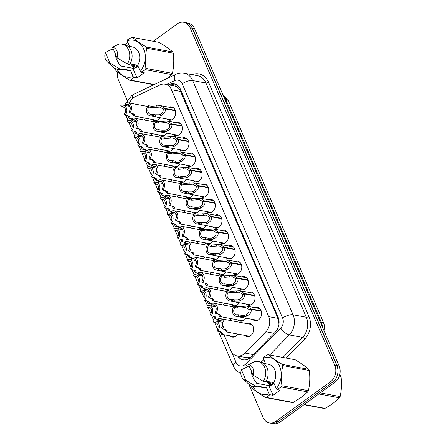 <?xml version="1.0" encoding="UTF-8"?>
<svg xmlns="http://www.w3.org/2000/svg" width="446" height="446" viewBox="0 0 446 446"><rect width="100%" height="100%" fill="white"/><g stroke="black" fill="none" stroke-linecap="round" stroke-linejoin="round"><path stroke-width="0.67" d="M168.85 107.179A6.774 5.391 100.6 0 1 171.493 106.862A6.774 5.391 100.6 0 1 175.657 112.169A6.774 5.391 100.6 0 1 172.708 119.249A6.774 5.391 100.6 0 1 169.012 120.175A6.774 5.391 100.6 0 1 166.659 118.926M175.462 122.6A6.774 5.391 100.6 0 1 178.099 122.282A6.774 5.391 100.6 0 1 182.269 127.589A6.774 5.391 100.6 0 1 179.32 134.67A6.774 5.391 100.6 0 1 175.618 135.595A6.774 5.391 100.6 0 1 173.271 134.346M182.068 138.02A6.774 5.391 100.6 0 1 184.711 137.702A6.774 5.391 100.6 0 1 188.875 143.01A6.774 5.391 100.6 0 1 185.926 150.096A6.774 5.391 100.6 0 1 182.23 151.016A6.774 5.391 100.6 0 1 179.883 149.767M188.68 153.441A6.774 5.391 100.6 0 1 191.323 153.123A6.774 5.391 100.6 0 1 195.487 158.436A6.774 5.391 100.6 0 1 192.538 165.516A6.774 5.391 100.6 0 1 188.842 166.436A6.774 5.391 100.6 0 1 186.489 165.187M195.292 168.867A6.774 5.391 100.6 0 1 197.929 168.549A6.774 5.391 100.6 0 1 202.099 173.856A6.774 5.391 100.6 0 1 199.15 180.937A6.774 5.391 100.6 0 1 195.448 181.862A6.774 5.391 100.6 0 1 193.101 180.613M201.899 184.287A6.774 5.391 100.6 0 1 204.541 183.969A6.774 5.391 100.6 0 1 208.706 189.277A6.774 5.391 100.6 0 1 205.757 196.357A6.774 5.391 100.6 0 1 202.06 197.283A6.774 5.391 100.6 0 1 199.708 196.034M208.511 199.708A6.774 5.391 100.6 0 1 211.148 199.39A6.774 5.391 100.6 0 1 215.318 204.697A6.774 5.391 100.6 0 1 212.368 211.783A6.774 5.391 100.6 0 1 208.667 212.703A6.774 5.391 100.6 0 1 206.32 211.454M248.166 292.236A6.774 5.391 100.6 0 1 250.808 291.918A6.774 5.391 100.6 0 1 254.973 297.231A6.774 5.391 100.6 0 1 252.023 304.311A6.774 5.391 100.6 0 1 248.327 305.231A6.774 5.391 100.6 0 1 245.98 303.982M215.117 215.128A6.774 5.391 100.6 0 1 217.76 214.81A6.774 5.391 100.6 0 1 221.924 220.118A6.774 5.391 100.6 0 1 218.975 227.204A6.774 5.391 100.6 0 1 215.279 228.123A6.774 5.391 100.6 0 1 212.932 226.875M221.729 230.554A6.774 5.391 100.6 0 1 224.371 230.236A6.774 5.391 100.6 0 1 228.536 235.544A6.774 5.391 100.6 0 1 225.587 242.624A6.774 5.391 100.6 0 1 221.891 243.544A6.774 5.391 100.6 0 1 219.538 242.301M241.559 276.815A6.774 5.391 100.6 0 1 244.196 276.498A6.774 5.391 100.6 0 1 248.366 281.805A6.774 5.391 100.6 0 1 245.417 288.891A6.774 5.391 100.6 0 1 241.715 289.811A6.774 5.391 100.6 0 1 239.368 288.562M234.947 261.395A6.774 5.391 100.6 0 1 237.59 261.077A6.774 5.391 100.6 0 1 241.754 266.385A6.774 5.391 100.6 0 1 238.805 273.47A6.774 5.391 100.6 0 1 235.109 274.39A6.774 5.391 100.6 0 1 232.756 273.142M228.341 245.975A6.774 5.391 100.6 0 1 230.978 245.657A6.774 5.391 100.6 0 1 235.148 250.964A6.774 5.391 100.6 0 1 232.199 258.044A6.774 5.391 100.6 0 1 228.497 258.97A6.774 5.391 100.6 0 1 226.15 257.721M254.778 307.662A6.774 5.391 100.6 0 1 257.42 307.344A6.774 5.391 100.6 0 1 261.585 312.652A6.774 5.391 100.6 0 1 258.635 319.732A6.774 5.391 100.6 0 1 254.939 320.657A6.774 5.391 100.6 0 1 252.587 319.408M159.936 117.672A6.774 5.391 100.6 0 1 158.085 119.745A6.774 5.391 100.6 0 1 154.388 120.665A6.774 5.391 100.6 0 1 152.036 119.416M166.548 133.092A6.774 5.391 100.6 0 1 164.697 135.166A6.774 5.391 100.6 0 1 160.995 136.086A6.774 5.391 100.6 0 1 158.648 134.837M173.154 148.512A6.774 5.391 100.6 0 1 171.303 150.586A6.774 5.391 100.6 0 1 167.607 151.506A6.774 5.391 100.6 0 1 165.26 150.263M179.766 163.938A6.774 5.391 100.6 0 1 177.915 166.007A6.774 5.391 100.6 0 1 174.219 166.932A6.774 5.391 100.6 0 1 171.866 165.683M186.378 179.359A6.774 5.391 100.6 0 1 184.527 181.427A6.774 5.391 100.6 0 1 180.825 182.353A6.774 5.391 100.6 0 1 178.478 181.104M192.984 194.779A6.774 5.391 100.6 0 1 191.133 196.853A6.774 5.391 100.6 0 1 187.437 197.773A6.774 5.391 100.6 0 1 185.084 196.524M199.596 210.2A6.774 5.391 100.6 0 1 197.745 212.274A6.774 5.391 100.6 0 1 194.043 213.194A6.774 5.391 100.6 0 1 191.696 211.945M219.426 256.467A6.774 5.391 100.6 0 1 217.576 258.541A6.774 5.391 100.6 0 1 213.874 259.46A6.774 5.391 100.6 0 1 211.527 258.212M245.863 318.154A6.774 5.391 100.6 0 1 244.012 320.228A6.774 5.391 100.6 0 1 240.316 321.148A6.774 5.391 100.6 0 1 237.963 319.899M239.251 302.734A6.774 5.391 100.6 0 1 237.4 304.802A6.774 5.391 100.6 0 1 233.704 305.727A6.774 5.391 100.6 0 1 231.357 304.479M206.203 225.626A6.774 5.391 100.6 0 1 204.352 227.694A6.774 5.391 100.6 0 1 200.655 228.62A6.774 5.391 100.6 0 1 198.308 227.371M226.033 271.887A6.774 5.391 100.6 0 1 224.182 273.961A6.774 5.391 100.6 0 1 220.486 274.881A6.774 5.391 100.6 0 1 218.133 273.632M212.814 241.046A6.774 5.391 100.6 0 1 210.964 243.115A6.774 5.391 100.6 0 1 207.267 244.04A6.774 5.391 100.6 0 1 204.915 242.791M232.645 287.308A6.774 5.391 100.6 0 1 230.794 289.382A6.774 5.391 100.6 0 1 227.092 290.301A6.774 5.391 100.6 0 1 224.745 289.058M246.766 323.573A6.774 5.391 100.6 0 1 249.403 323.255A6.774 5.391 100.6 0 1 253.573 328.563A6.774 5.391 100.6 0 1 250.624 335.648A6.774 5.391 100.6 0 1 246.922 336.568A6.774 5.391 100.6 0 1 244.575 335.32M145.312 118.162A6.774 5.391 100.6 0 1 143.852 119.929M151.924 133.583A6.774 5.391 100.6 0 1 150.464 135.35M158.531 149.009A6.774 5.391 100.6 0 1 157.07 150.77M165.143 164.429A6.774 5.391 100.6 0 1 163.682 166.191M171.749 179.85A6.774 5.391 100.6 0 1 170.294 181.611M178.361 195.27A6.774 5.391 100.6 0 1 176.9 197.037M184.973 210.696A6.774 5.391 100.6 0 1 183.512 212.458M191.579 226.116A6.774 5.391 100.6 0 1 190.119 227.878M198.191 241.537A6.774 5.391 100.6 0 1 196.731 243.299M204.803 256.957A6.774 5.391 100.6 0 1 203.343 258.725M211.41 272.383A6.774 5.391 100.6 0 1 209.949 274.145M218.022 287.804A6.774 5.391 100.6 0 1 216.561 289.565M224.628 303.224A6.774 5.391 100.6 0 1 223.167 304.986M231.24 318.645A6.774 5.391 100.6 0 1 229.779 320.406M237.852 334.065A6.774 5.391 100.6 0 1 236.001 336.139A6.774 5.391 100.6 0 1 232.299 337.059A6.774 5.391 100.6 0 1 229.952 335.816M223.992 334.701L230.721 350.4A11.947 9.517 -79.4 0 0 237.105 355.93A11.947 9.517 -79.4 0 0 245.055 353.07L265.883 331.74A11.947 9.517 -79.4 0 0 268.698 316.638L171.437 89.713A11.947 9.517 -79.4 0 0 165.053 84.183A11.947 9.517 -79.4 0 0 160.081 84.885L135.177 96.698A11.947 9.517 -79.4 0 0 133.622 97.624A11.947 9.517 -79.4 0 0 129.468 103.054M237.105 355.93L246.883 357.737L250.49 357.452M278.984 324.025L277.947 318.36L179.844 89.852C178.539 87.901 176.978 86.647 175.15 86.095L165.053 84.183M128.838 104.949A11.947 9.517 -79.4 0 0 128.582 106.109M131.459 118.798L132.406 121.011M138.07 134.224L139.018 136.431M144.677 149.644L145.625 151.857M151.289 165.065L152.237 167.278M157.895 180.485L158.843 182.698M164.507 195.905L165.455 198.119M171.119 211.332L172.067 213.539M177.725 226.752L178.673 228.965M184.337 242.172L185.285 244.386M190.944 257.593L191.891 259.806M197.556 273.019L198.503 275.227M204.168 288.439L205.115 290.653M210.774 303.86L211.722 306.073M217.386 319.28L218.334 321.494M271.681 423.354A11.947 9.517 100.6 0 1 271.363 423.304A11.947 9.517 100.6 0 1 271.068 423.243M185.748 22.679A11.947 9.517 100.6 0 1 186.049 22.729A11.947 9.517 100.6 0 1 192.432 28.26L337.003 365.569A11.947 9.517 100.6 0 1 337.126 375.922M186.049 22.729L188.179 23.125A11.947 9.517 100.6 0 1 194.562 28.655L339.133 365.965A11.947 9.517 100.6 0 1 334.896 382.3L280.016 422.072A11.947 9.517 100.6 0 1 273.493 423.7L271.363 423.304M153.229 41.294L177.19 23.928A11.947 9.517 100.6 0 1 183.719 22.3A11.947 9.517 100.6 0 1 190.102 27.83L334.79 365.408A11.947 9.517 100.6 0 1 330.547 381.743L275.957 421.308A11.947 9.517 100.6 0 1 269.429 422.936A11.947 9.517 100.6 0 1 263.045 417.406L248.846 384.268M127.221 100.506L118.357 79.828A11.947 9.517 100.6 0 1 117.56 71.968M183.719 22.3L185.848 22.696A11.947 9.517 100.6 0 1 192.232 28.226L336.92 365.809A11.947 9.517 100.6 0 1 332.683 382.138L278.087 421.71A11.947 9.517 100.6 0 1 271.564 423.332L269.429 422.936M237.646 356.031A11.947 9.517 -79.4 0 0 243.081 359.794A11.947 9.517 -79.4 0 0 251.031 356.934L275.243 332.136A11.947 9.517 -79.4 0 0 278.053 317.039L180.474 89.356A11.947 9.517 -79.4 0 0 174.085 83.826A11.947 9.517 -79.4 0 0 169.118 84.528L168.493 84.824M240.26 357.09A11.947 9.517 100.6 0 1 239.781 356.426M170.623 85.219L171.247 84.924A11.947 9.517 100.6 0 1 175.139 84.099M216.734 323.205L213.935 322.681L213.339 321.293A5.976 4.761 -79.4 0 1 215.697 321.003A5.976 4.761 -79.4 0 1 219.293 325.106A5.976 4.761 -79.4 0 1 217.587 331.205L220.837 331.813L222.515 333.006L222.515 333.664L221.712 334.277L219.934 331.646M220.497 331.752L221.394 332.599L221.918 332.276L222.515 333.664M213.935 322.681A4.382 3.49 100.6 0 1 215.407 322.57A4.382 3.49 100.6 0 1 218.01 325.424A4.382 3.49 100.6 0 1 216.996 329.817L217.587 331.205M221.417 320.858L218.612 320.339L218.022 318.951A5.976 4.761 -79.4 0 1 220.38 318.656A5.976 4.761 -79.4 0 1 223.97 322.759A5.976 4.761 -79.4 0 1 222.27 328.864L225.514 329.466L227.198 330.659L227.192 331.317L226.395 331.93L224.617 329.299M225.18 329.404L226.077 330.252L226.601 329.934L227.192 331.317M218.612 320.339A4.382 3.49 100.6 0 1 220.084 320.222A4.382 3.49 100.6 0 1 222.688 323.077A4.382 3.49 100.6 0 1 221.673 327.476L222.27 328.864M261.317 311.258L251.087 309.351C251.722 312.005 250.284 314.246 246.777 316.075L245.155 316.599L241.749 316.654L238.504 316.052A5.976 4.761 -79.4 0 1 236.146 316.342A5.976 4.761 -79.4 0 1 232.55 312.239A5.976 4.761 -79.4 0 1 234.256 306.134L237.501 306.742L246.538 306.123L250.897 308.911L261.172 310.823M249.609 309.764L245.64 307.578L238.097 308.13L234.847 307.523A4.382 3.49 100.6 0 0 233.832 311.921A4.382 3.49 100.6 0 0 236.436 314.776A4.382 3.49 100.6 0 0 237.908 314.664L241.152 315.266L244.575 315.25L246.181 314.692C248.506 313.343 249.437 311.76 248.974 309.942L251.087 309.351M248.835 309.619L250.897 308.911M234.256 306.134L234.847 307.523M237.908 314.664L238.504 316.052M137.886 65.763A7.588 6.043 100.6 0 1 137.619 65.255M138.015 66.053A9.004 7.169 100.6 0 1 136.978 66.939A9.004 7.169 100.6 0 1 132.863 68.26L137.022 77.972L133.778 77.364L130.728 80.169A21.508 17.132 100.6 0 1 129.596 80.208C123.921 76.807 119.366 73.607 115.949 70.607A21.508 17.132 100.6 0 1 115.436 69.414M133.817 64.542L135.556 67.753M133.064 64.402L135.121 67.92M136.822 65.105L137.39 66.621M136.069 64.965L136.916 66.989M133.778 77.364L133.137 76.528A18.721 14.913 100.6 0 1 117.086 69.18M115.241 53.286C115.258 57.188 117.075 61.425 120.688 65.991L132.863 68.26M109.906 62.981A7.967 6.344 100.6 0 1 107.101 61.587A7.967 6.344 100.6 0 1 105.39 52.45L109.906 62.981L120.191 69.197A12.744 10.152 100.6 0 1 117.17 69.197A12.744 10.152 100.6 0 1 112.916 67.006L107.101 61.587M105.39 52.45L111.678 49.322L113.568 49.673M133.137 76.528L130.527 70.44L122.243 68.901L122.561 69.637A12.744 10.152 100.6 0 1 119.539 69.637L117.17 69.197M122.561 69.637L120.191 69.197M130.527 70.44A11.947 9.517 100.6 0 1 127.969 70.401L122.449 69.37M127.182 40.781L127.155 40.056L131.509 37.497A21.508 17.132 100.6 0 1 132.64 37.458C136.024 40.43 140.574 43.63 146.288 47.053A21.508 17.132 100.6 0 1 146.801 48.252C145.351 54.724 145.05 61.437 145.898 68.394A21.508 17.132 100.6 0 1 145.279 69.626L140.925 72.185L140.284 71.349A18.721 14.913 100.6 0 0 143.595 48.921A18.721 14.913 100.6 0 0 127.182 40.781L129.585 46.395M146.288 47.053L172.78 51.992C169.396 49.021 164.847 45.821 159.133 42.398L132.64 37.458M172.78 51.992A21.508 17.132 100.6 0 1 173.293 53.186L146.801 48.252M145.898 68.394L172.39 73.328A21.508 17.132 100.6 0 1 171.771 74.56L145.279 69.626M130.728 80.169L154.277 84.562M153.903 84.74L129.596 80.208M172.39 73.328C173.834 66.855 174.135 60.143 173.293 53.186M167.763 78.161L171.771 74.56M130.806 63.984L133.861 68.216M112.537 47.27A7.967 6.344 100.6 0 1 117.053 57.802L112.537 47.27L118.82 44.143A12.744 10.152 100.6 0 1 121.842 44.137A12.744 10.152 100.6 0 1 127.339 64.018L129.708 64.458A12.744 10.152 100.6 0 0 124.211 44.583L121.842 44.137M117.053 57.802L127.339 64.018M130.076 63.845L137.675 65.267L140.284 71.349M127.539 46.01L132.351 46.908A11.947 9.517 100.6 0 1 137.675 65.267M132.356 64.274L133.544 68.021M132.73 64.341L133.973 68.199M137.022 77.972L144.169 72.793L140.925 72.185M127.907 42.47L124.808 44.717M339.651 375.086L340.515 375.242A21.508 17.132 100.6 0 1 340.777 375.833A21.508 17.132 100.6 0 1 341.028 376.441L339.328 376.123M320.289 392.887L340.125 396.583C341.569 390.111 341.87 383.393 341.028 376.441M340.125 396.583A21.508 17.132 100.6 0 1 339.506 397.815L318.812 393.957M304.261 404.5L324.956 408.358C330.965 405.046 335.816 401.534 339.506 397.815M324.956 408.358A21.508 17.132 100.6 0 1 323.824 408.397L303.988 404.7M273.9 383.097A7.588 6.043 100.6 0 1 273.632 382.596M274.022 383.393A9.004 7.169 100.6 0 1 272.991 384.279A9.004 7.169 100.6 0 1 268.871 385.6L273.036 395.307L269.791 394.704L266.741 397.509A21.508 17.132 100.6 0 1 265.604 397.548C259.929 394.147 255.38 390.947 251.957 387.948A21.508 17.132 100.6 0 1 251.449 386.754M269.824 381.882L271.569 385.093M269.077 381.743L271.135 385.26M272.835 382.445L273.404 383.961M272.082 382.306L272.93 384.324M266.741 397.509L293.234 402.448L301.379 397.336L307.785 391.9L281.287 386.961L276.938 389.525L276.297 388.689A18.721 14.913 100.6 0 0 279.603 366.255A18.721 14.913 100.6 0 0 263.196 358.121L265.599 363.73M293.234 402.448A21.508 17.132 100.6 0 1 292.102 402.487L265.604 397.548M269.791 394.704L269.15 393.868A18.721 14.913 100.6 0 1 253.099 386.52M251.254 370.62C251.271 374.528 253.083 378.765 256.701 383.331L268.871 385.6M245.919 380.321A7.967 6.344 100.6 0 1 243.115 378.927A7.967 6.344 100.6 0 1 241.403 369.79L245.919 380.321L256.205 386.531A12.744 10.152 100.6 0 1 253.183 386.537A12.744 10.152 100.6 0 1 248.929 384.346L243.115 378.927M241.403 369.79L247.686 366.662L249.582 367.013M269.15 393.868L266.541 387.78L258.256 386.236L258.574 386.977A12.744 10.152 100.6 0 1 255.552 386.977L253.183 386.537M258.574 386.977L256.205 386.531M266.541 387.78A11.947 9.517 100.6 0 1 263.982 387.741L258.457 386.71M263.196 358.121L263.168 357.397L267.516 354.838A21.508 17.132 100.6 0 1 268.648 354.799C272.032 357.77 276.587 360.97 282.301 364.393A21.508 17.132 100.6 0 1 282.809 365.586C281.365 372.059 281.064 378.777 281.911 385.734A21.508 17.132 100.6 0 1 281.287 386.961M282.301 364.393L308.794 369.333C305.41 366.361 300.86 363.161 295.146 359.732L268.648 354.799M308.794 369.333A21.508 17.132 100.6 0 1 309.307 370.526L282.809 365.586M281.911 385.734L308.403 390.668A21.508 17.132 100.6 0 1 307.785 391.9M308.403 390.668C309.847 384.196 310.148 377.483 309.307 370.526M266.82 381.324L269.869 385.556M248.55 364.611A7.967 6.344 100.6 0 1 253.066 375.142L248.55 364.611L254.833 361.483A12.744 10.152 100.6 0 1 257.855 361.477A12.744 10.152 100.6 0 1 263.352 381.352L265.716 381.798A12.744 10.152 100.6 0 0 260.224 361.918L257.855 361.477M253.066 375.142L263.352 381.352M266.089 381.185L273.688 382.601L276.297 388.689M263.547 363.351L268.364 364.248A11.947 9.517 100.6 0 1 273.688 382.601M268.369 381.614L269.551 385.361M268.743 381.681L269.986 385.539M273.036 395.307L280.183 390.133L276.938 389.525M263.915 359.81L260.821 362.057M210.127 307.785L207.323 307.261L206.732 305.872A5.976 4.761 -79.4 0 1 209.085 305.582A5.976 4.761 -79.4 0 1 212.681 309.686A5.976 4.761 -79.4 0 1 210.98 315.785L214.225 316.392L215.909 317.585L215.903 318.238L215.1 318.857L213.327 316.225M213.89 316.331L214.788 317.178L215.312 316.855L215.903 318.238M207.323 307.261A4.382 3.49 100.6 0 1 208.795 307.149A4.382 3.49 100.6 0 1 211.398 309.998A4.382 3.49 100.6 0 1 210.384 314.397L210.98 315.785M203.515 292.364L200.717 291.84L200.12 290.452A5.976 4.761 -79.4 0 1 202.478 290.156A5.976 4.761 -79.4 0 1 206.069 294.26A5.976 4.761 -79.4 0 1 204.368 300.364L207.613 300.972L209.297 302.165L209.297 302.817L208.494 303.436L206.715 300.799M207.279 300.905L208.176 301.752L208.7 301.435L209.297 302.817M200.717 291.84A4.382 3.49 100.6 0 1 202.183 291.723A4.382 3.49 100.6 0 1 204.792 294.577A4.382 3.49 100.6 0 1 203.772 298.976L204.368 300.364M196.909 276.938L194.105 276.42L193.508 275.031A5.976 4.761 -79.4 0 1 195.866 274.736A5.976 4.761 -79.4 0 1 199.462 278.839A5.976 4.761 -79.4 0 1 197.756 284.944L201.007 285.546L202.69 286.739L202.685 287.397L201.882 288.01L200.103 285.379M200.672 285.485L201.564 286.332L202.094 286.014L202.685 287.397M194.105 276.42A4.382 3.49 100.6 0 1 195.577 276.303A4.382 3.49 100.6 0 1 198.18 279.157A4.382 3.49 100.6 0 1 197.165 283.556L197.756 284.944M190.297 261.518L187.493 260.994L186.902 259.605A5.976 4.761 -79.4 0 1 189.26 259.316A5.976 4.761 -79.4 0 1 192.85 263.419A5.976 4.761 -79.4 0 1 191.15 269.523L194.395 270.125L196.078 271.319L196.073 271.976L195.276 272.59L193.497 269.958M194.06 270.064L194.958 270.912L195.482 270.594L196.073 271.976M187.493 260.994A4.382 3.49 100.6 0 1 188.965 260.882A4.382 3.49 100.6 0 1 191.568 263.737A4.382 3.49 100.6 0 1 190.554 268.135L191.15 269.523M254.705 295.837L244.475 293.931C245.11 296.579 243.678 298.826 240.165 300.654L238.543 301.178L235.137 301.234L231.892 300.626A5.976 4.761 -79.4 0 1 229.534 300.922A5.976 4.761 -79.4 0 1 225.944 296.819A5.976 4.761 -79.4 0 1 227.644 290.714L230.889 291.322L239.926 290.703L244.285 293.485L254.566 295.403M243.003 294.343L239.028 292.158L231.485 292.71L228.24 292.102A4.382 3.49 100.6 0 0 227.22 296.501A4.382 3.49 100.6 0 0 229.829 299.355A4.382 3.49 100.6 0 0 231.296 299.238L234.546 299.846L237.969 299.829L239.574 299.272C241.899 297.922 242.825 296.339 242.362 294.522L244.475 293.931M242.223 294.198L244.285 293.485M227.644 290.714L228.24 292.102M231.296 299.238L231.892 300.626M248.099 280.411L237.869 278.505C238.504 281.158 237.066 283.4 233.559 285.234L231.937 285.758L228.53 285.814L225.28 285.206A5.976 4.761 -79.4 0 1 222.928 285.501A5.976 4.761 -79.4 0 1 219.332 281.398A5.976 4.761 -79.4 0 1 221.032 275.293L224.282 275.901L233.319 275.282L237.679 278.064L247.954 279.982M236.391 278.923L232.416 276.732L224.873 277.289L221.629 276.682A4.382 3.49 100.6 0 0 220.614 281.08A4.382 3.49 100.6 0 0 223.217 283.935A4.382 3.49 100.6 0 0 224.689 283.818L227.934 284.425L231.357 284.409L232.963 283.851C235.287 282.502 236.218 280.919 235.756 279.101L237.869 278.505M235.616 278.778L237.679 278.064M221.032 275.293L221.629 276.682M224.689 283.818L225.28 285.206M241.487 264.991L231.257 263.084C231.892 265.738 230.459 267.979 226.947 269.813L225.325 270.332L221.918 270.387L218.674 269.785A5.976 4.761 -79.4 0 1 216.316 270.075A5.976 4.761 -79.4 0 1 212.72 265.972A5.976 4.761 -79.4 0 1 214.426 259.873L217.67 260.475L226.707 259.862L231.067 262.644L241.347 264.562M229.779 263.497L225.81 261.311L218.267 261.863L215.017 261.261A4.382 3.49 100.6 0 0 214.002 265.66A4.382 3.49 100.6 0 0 216.605 268.509A4.382 3.49 100.6 0 0 218.077 268.397L221.327 268.999L224.745 268.983L226.356 268.431C228.675 267.082 229.606 265.498 229.144 263.675L231.257 263.084M229.004 263.352L231.067 262.644M214.426 259.873L215.017 261.261M218.077 268.397L218.674 269.785M234.875 249.57L224.65 247.664C225.286 250.317 223.847 252.559 220.335 254.387L218.713 254.911L215.312 254.967L212.062 254.365A5.976 4.761 -79.4 0 1 209.704 254.655A5.976 4.761 -79.4 0 1 206.113 250.552A5.976 4.761 -79.4 0 1 207.814 244.453L211.064 245.055L220.101 244.436L224.461 247.223L234.735 249.136M223.173 248.076L219.198 245.891L211.655 246.443L208.41 245.841A4.382 3.49 100.6 0 0 207.396 250.234A4.382 3.49 100.6 0 0 209.999 253.088A4.382 3.49 100.6 0 0 211.471 252.977L214.716 253.579L218.139 253.562L219.744 253.005C222.069 251.655 223 250.072 222.532 248.255L224.65 247.664M222.398 247.931L224.461 247.223M207.814 244.453L208.41 245.841M211.471 252.977L212.062 254.365M214.805 305.438L212.006 304.913L211.41 303.525A5.976 4.761 -79.4 0 1 213.768 303.235A5.976 4.761 -79.4 0 1 217.364 307.339A5.976 4.761 -79.4 0 1 215.658 313.438L218.908 314.045L220.586 315.238L220.586 315.896L219.783 316.509L218.005 313.878M218.568 313.984L219.465 314.831L219.99 314.508L220.586 315.896M212.006 304.913A4.382 3.49 100.6 0 1 213.478 304.802A4.382 3.49 100.6 0 1 216.081 307.656A4.382 3.49 100.6 0 1 215.067 312.049L215.658 313.438M208.198 290.017L205.394 289.493L204.803 288.105A5.976 4.761 -79.4 0 1 207.156 287.815A5.976 4.761 -79.4 0 1 210.752 291.918A5.976 4.761 -79.4 0 1 209.051 298.017L212.296 298.625L213.98 299.818L213.974 300.47L213.171 301.089L211.398 298.458M211.962 298.564L212.853 299.411L213.383 299.088L213.974 300.47M205.394 289.493A4.382 3.49 100.6 0 1 206.866 289.382A4.382 3.49 100.6 0 1 209.469 292.23A4.382 3.49 100.6 0 1 208.455 296.629L209.051 298.017M201.586 274.597L198.788 274.073L198.191 272.684A5.976 4.761 -79.4 0 1 200.549 272.389A5.976 4.761 -79.4 0 1 204.14 276.492A5.976 4.761 -79.4 0 1 202.439 282.597L205.684 283.204L207.368 284.397L207.368 285.05L206.565 285.669L204.786 283.032M205.35 283.138L206.247 283.985L206.771 283.667L207.368 285.05M198.788 274.073A4.382 3.49 100.6 0 1 200.254 273.955A4.382 3.49 100.6 0 1 202.863 276.81A4.382 3.49 100.6 0 1 201.843 281.209L202.439 282.597M194.98 259.171L192.176 258.652L191.579 257.264A5.976 4.761 -79.4 0 1 193.938 256.968A5.976 4.761 -79.4 0 1 197.533 261.072A5.976 4.761 -79.4 0 1 195.827 267.176L199.078 267.778L200.761 268.971L200.756 269.629L199.953 270.248L198.175 267.611M198.743 267.717L199.635 268.564L200.165 268.247L200.756 269.629M192.176 258.652A4.382 3.49 100.6 0 1 193.648 258.535A4.382 3.49 100.6 0 1 196.251 261.389A4.382 3.49 100.6 0 1 195.236 265.788L195.827 267.176M183.685 246.097L180.886 245.573L180.29 244.185A5.976 4.761 -79.4 0 1 182.648 243.895A5.976 4.761 -79.4 0 1 186.244 247.998A5.976 4.761 -79.4 0 1 184.538 254.097L187.788 254.705L189.466 255.898L189.466 256.55L188.664 257.169L186.885 254.538M187.448 254.644L188.346 255.491L188.87 255.168L189.466 256.55M180.886 245.573A4.382 3.49 100.6 0 1 182.358 245.462A4.382 3.49 100.6 0 1 184.962 248.31A4.382 3.49 100.6 0 1 183.947 252.709L184.538 254.097M177.079 230.677L174.275 230.153L173.684 228.765A5.976 4.761 -79.4 0 1 176.036 228.475A5.976 4.761 -79.4 0 1 179.632 232.572A5.976 4.761 -79.4 0 1 177.932 238.677L181.176 239.285L182.86 240.478L182.854 241.13L182.052 241.749L180.273 239.117M180.842 239.218L181.734 240.071L182.263 239.747L182.854 241.13M174.275 230.153A4.382 3.49 100.6 0 1 175.746 230.036A4.382 3.49 100.6 0 1 178.35 232.89A4.382 3.49 100.6 0 1 177.335 237.289L177.932 238.677M170.467 215.251L167.668 214.732L167.072 213.344A5.976 4.761 -79.4 0 1 169.43 213.049A5.976 4.761 -79.4 0 1 173.02 217.152A5.976 4.761 -79.4 0 1 171.32 223.256L174.564 223.859L176.248 225.052L176.242 225.709L175.445 226.328L173.667 223.691M174.23 223.797L175.127 224.645L175.652 224.327L176.242 225.709M167.668 214.732A4.382 3.49 100.6 0 1 169.134 214.615A4.382 3.49 100.6 0 1 171.743 217.47A4.382 3.49 100.6 0 1 170.723 221.868L171.32 223.256M163.86 199.83L161.056 199.312L160.46 197.924A5.976 4.761 -79.4 0 1 162.818 197.628A5.976 4.761 -79.4 0 1 166.414 201.731A5.976 4.761 -79.4 0 1 164.708 207.836L167.958 208.438L169.642 209.631L169.636 210.289L168.833 210.902L167.055 208.271M167.624 208.377L168.516 209.224L169.045 208.906L169.636 210.289M161.056 199.312A4.382 3.49 100.6 0 1 162.528 199.195A4.382 3.49 100.6 0 1 165.131 202.049A4.382 3.49 100.6 0 1 164.117 206.448L164.708 207.836M188.368 243.75L185.564 243.226L184.973 241.838A5.976 4.761 -79.4 0 1 187.331 241.548A5.976 4.761 -79.4 0 1 190.921 245.651A5.976 4.761 -79.4 0 1 189.221 251.756L192.466 252.358L194.149 253.551L194.144 254.209L193.341 254.822L191.568 252.191M192.131 252.297L193.029 253.144L193.553 252.826L194.144 254.209M185.564 243.226A4.382 3.49 100.6 0 1 187.036 243.115A4.382 3.49 100.6 0 1 189.639 245.969A4.382 3.49 100.6 0 1 188.625 250.368L189.221 251.756M181.756 228.33L178.958 227.806L178.361 226.417A5.976 4.761 -79.4 0 1 180.719 226.128A5.976 4.761 -79.4 0 1 184.315 230.231A5.976 4.761 -79.4 0 1 182.609 236.33L185.859 236.938L187.537 238.131L187.537 238.788L186.735 239.402L184.956 236.77M185.519 236.876L186.417 237.724L186.941 237.4L187.537 238.788M178.958 227.806A4.382 3.49 100.6 0 1 180.429 227.694A4.382 3.49 100.6 0 1 183.033 230.543A4.382 3.49 100.6 0 1 182.018 234.942L182.609 236.33M175.15 212.909L172.346 212.385L171.755 210.997A5.976 4.761 -79.4 0 1 174.107 210.707A5.976 4.761 -79.4 0 1 177.703 214.805A5.976 4.761 -79.4 0 1 176.003 220.909L179.247 221.517L180.931 222.71L180.925 223.362L180.123 223.981L178.344 221.35M178.913 221.45L179.805 222.303L180.335 221.98L180.925 223.362M172.346 212.385A4.382 3.49 100.6 0 1 173.817 212.274A4.382 3.49 100.6 0 1 176.421 215.123A4.382 3.49 100.6 0 1 175.406 219.521L176.003 220.909M168.538 197.483L165.739 196.965L165.143 195.577A5.976 4.761 -79.4 0 1 167.501 195.281A5.976 4.761 -79.4 0 1 171.091 199.384A5.976 4.761 -79.4 0 1 169.391 205.489L172.635 206.091L174.319 207.29L174.314 207.942L173.516 208.561L171.738 205.924M172.301 206.03L173.199 206.877L173.723 206.559L174.314 207.942M165.739 196.965A4.382 3.49 100.6 0 1 167.205 196.848A4.382 3.49 100.6 0 1 169.815 199.702A4.382 3.49 100.6 0 1 168.794 204.101L169.391 205.489M228.268 234.15L218.038 232.243C218.674 234.891 217.235 237.138 213.729 238.967L212.106 239.491L208.7 239.547L205.455 238.939A5.976 4.761 -79.4 0 1 203.097 239.234A5.976 4.761 -79.4 0 1 199.501 235.131A5.976 4.761 -79.4 0 1 201.207 229.027L204.452 229.634L213.489 229.015L217.849 231.803L228.123 233.715M216.561 232.656L212.591 230.47L205.049 231.022L201.798 230.415A4.382 3.49 100.6 0 0 200.784 234.813A4.382 3.49 100.6 0 0 203.387 237.668A4.382 3.49 100.6 0 0 204.859 237.551L208.104 238.158L211.527 238.142L213.132 237.584C215.457 236.235 216.388 234.652 215.925 232.834L218.038 232.243M215.786 232.511L217.849 231.803M201.207 229.027L201.798 230.415M204.859 237.551L205.455 238.939M221.656 218.724L211.426 216.817C212.062 219.471 210.629 221.712 207.117 223.546L205.495 224.07L202.088 224.126L198.844 223.518A5.976 4.761 -79.4 0 1 196.485 223.814A5.976 4.761 -79.4 0 1 192.895 219.711A5.976 4.761 -79.4 0 1 194.595 213.606L197.84 214.214L206.877 213.595L211.237 216.377L221.517 218.295M209.955 217.235L205.98 215.044L198.437 215.602L195.192 214.994A4.382 3.49 100.6 0 0 194.172 219.393A4.382 3.49 100.6 0 0 196.781 222.247A4.382 3.49 100.6 0 0 198.247 222.13L201.497 222.738L204.92 222.721L206.526 222.164C208.851 220.815 209.776 219.231 209.313 217.414L211.426 216.817M209.174 217.09L211.237 216.377M194.595 213.606L195.192 214.994M198.247 222.13L198.844 223.518M215.05 203.304L204.82 201.397C205.455 204.051 204.017 206.292 200.51 208.126L198.888 208.65L195.482 208.706L192.232 208.098A5.976 4.761 -79.4 0 1 189.879 208.388A5.976 4.761 -79.4 0 1 186.283 204.29A5.976 4.761 -79.4 0 1 187.983 198.186L191.234 198.788L200.271 198.175L204.63 200.956L214.905 202.874M203.343 201.809L199.368 199.624L191.825 200.176L188.58 199.574A4.382 3.49 100.6 0 0 187.565 203.973A4.382 3.49 100.6 0 0 190.169 206.821A4.382 3.49 100.6 0 0 191.641 206.71L194.885 207.318L198.308 207.301L199.914 206.743C202.239 205.394 203.17 203.811 202.707 201.993L204.82 201.397M202.568 201.664L204.63 200.956M187.983 198.186L188.58 199.574M191.641 206.71L192.232 208.098M157.248 184.41L154.444 183.886L153.853 182.498A5.976 4.761 -79.4 0 1 156.212 182.208A5.976 4.761 -79.4 0 1 159.802 186.311A5.976 4.761 -79.4 0 1 158.101 192.41L161.346 193.018L163.03 194.211L163.024 194.869L162.221 195.482L160.448 192.85M161.012 192.956L161.909 193.804L162.433 193.48L163.024 194.869M154.444 183.886A4.382 3.49 100.6 0 1 155.916 183.774A4.382 3.49 100.6 0 1 158.52 186.629A4.382 3.49 100.6 0 1 157.505 191.022L158.101 192.41M150.636 168.989L147.838 168.465L147.241 167.077A5.976 4.761 -79.4 0 1 149.6 166.787A5.976 4.761 -79.4 0 1 153.195 170.885A5.976 4.761 -79.4 0 1 151.489 176.99L154.74 177.597L156.418 178.79L156.418 179.443L155.615 180.061L153.837 177.43M154.4 177.53L155.297 178.383L155.821 178.06L156.418 179.443M147.838 168.465A4.382 3.49 100.6 0 1 149.31 168.354A4.382 3.49 100.6 0 1 151.913 171.203A4.382 3.49 100.6 0 1 150.893 175.601L151.489 176.99M144.03 153.563L141.226 153.045L140.635 151.657A5.976 4.761 -79.4 0 1 142.988 151.361A5.976 4.761 -79.4 0 1 146.583 155.464A5.976 4.761 -79.4 0 1 144.883 161.569L148.128 162.171L149.811 163.37L149.806 164.022L149.003 164.641L147.225 162.004M147.793 162.11L148.685 162.957L149.215 162.639L149.806 164.022M141.226 153.045A4.382 3.49 100.6 0 1 142.698 152.928A4.382 3.49 100.6 0 1 145.301 155.782A4.382 3.49 100.6 0 1 144.287 160.181L144.883 161.569M137.418 138.143L134.62 137.624L134.023 136.236A5.976 4.761 -79.4 0 1 136.381 135.941A5.976 4.761 -79.4 0 1 139.972 140.044A5.976 4.761 -79.4 0 1 138.271 146.149L141.516 146.751L143.199 147.944L143.194 148.602L142.397 149.215L140.618 146.583M141.181 146.689L142.079 147.537L142.603 147.219L143.194 148.602M134.62 137.624A4.382 3.49 100.6 0 1 136.086 137.507A4.382 3.49 100.6 0 1 138.689 140.362A4.382 3.49 100.6 0 1 137.675 144.76L138.271 146.149M130.806 122.722L128.008 122.198L127.411 120.81A5.976 4.761 -79.4 0 1 129.769 120.52A5.976 4.761 -79.4 0 1 133.365 124.624A5.976 4.761 -79.4 0 1 131.659 130.723L134.909 131.33L136.593 132.523L136.588 133.181L135.785 133.794L134.006 131.163M134.569 131.269L135.467 132.116L135.991 131.793L136.588 133.181M128.008 122.198A4.382 3.49 100.6 0 1 129.479 122.087A4.382 3.49 100.6 0 1 132.083 124.941A4.382 3.49 100.6 0 1 131.068 129.34L131.659 130.723M124.2 107.302L121.396 106.778L120.805 105.39A5.976 4.761 -79.4 0 1 123.163 105.1A5.976 4.761 -79.4 0 1 126.753 109.203A5.976 4.761 -79.4 0 1 125.053 115.302L128.297 115.91L129.981 117.103L129.976 117.755L129.173 118.374L127.4 115.743M127.963 115.849L128.861 116.696L129.385 116.373L129.976 117.755M121.396 106.778A4.382 3.49 100.6 0 1 122.867 106.666A4.382 3.49 100.6 0 1 125.471 109.515A4.382 3.49 100.6 0 1 124.456 113.914L125.053 115.302M161.931 182.063L159.127 181.544L158.531 180.156A5.976 4.761 -79.4 0 1 160.889 179.861A5.976 4.761 -79.4 0 1 164.485 183.964A5.976 4.761 -79.4 0 1 162.779 190.068L166.029 190.671L167.713 191.864L167.707 192.521L166.904 193.135L165.126 190.503M165.695 190.609L166.587 191.457L167.116 191.139L167.707 192.521M159.127 181.544A4.382 3.49 100.6 0 1 160.599 181.427A4.382 3.49 100.6 0 1 163.203 184.282A4.382 3.49 100.6 0 1 162.188 188.68L162.779 190.068M155.32 166.642L152.515 166.118L151.924 164.73A5.976 4.761 -79.4 0 1 154.283 164.44A5.976 4.761 -79.4 0 1 157.873 168.543A5.976 4.761 -79.4 0 1 156.172 174.642L159.417 175.25L161.101 176.443L161.095 177.101L160.292 177.714L158.52 175.083M159.083 175.189L159.98 176.036L160.504 175.713L161.095 177.101M152.515 166.118A4.382 3.49 100.6 0 1 153.987 166.007A4.382 3.49 100.6 0 1 156.591 168.861A4.382 3.49 100.6 0 1 155.576 173.254L156.172 174.642M148.708 151.222L145.909 150.698L145.312 149.31A5.976 4.761 -79.4 0 1 147.671 149.02A5.976 4.761 -79.4 0 1 151.266 153.123A5.976 4.761 -79.4 0 1 149.561 159.222L152.811 159.83L154.489 161.023L154.489 161.675L153.686 162.294L151.908 159.662M152.471 159.768L153.368 160.616L153.892 160.292L154.489 161.675M145.909 150.698A4.382 3.49 100.6 0 1 147.381 150.586A4.382 3.49 100.6 0 1 149.984 153.435A4.382 3.49 100.6 0 1 148.964 157.834L149.561 159.222M142.101 135.801L139.297 135.277L138.706 133.889A5.976 4.761 -79.4 0 1 141.059 133.594A5.976 4.761 -79.4 0 1 144.655 137.697A5.976 4.761 -79.4 0 1 142.954 143.802L146.199 144.409L147.882 145.602L147.877 146.255L147.074 146.873L145.296 144.236M145.864 144.342L146.756 145.19L147.286 144.872L147.877 146.255M139.297 135.277A4.382 3.49 100.6 0 1 140.769 135.16A4.382 3.49 100.6 0 1 143.372 138.015A4.382 3.49 100.6 0 1 142.358 142.413L142.954 143.802M135.489 120.375L132.691 119.857L132.094 118.469A5.976 4.761 -79.4 0 1 134.452 118.173A5.976 4.761 -79.4 0 1 138.043 122.276A5.976 4.761 -79.4 0 1 136.342 128.381L139.587 128.983L141.27 130.176L141.265 130.834L140.468 131.447L138.689 128.816M139.252 128.922L140.15 129.769L140.674 129.451L141.265 130.834M132.691 119.857A4.382 3.49 100.6 0 1 134.157 119.74A4.382 3.49 100.6 0 1 136.76 122.594A4.382 3.49 100.6 0 1 135.746 126.993L136.342 128.381M128.877 104.955L126.079 104.431L125.482 103.043A5.976 4.761 -79.4 0 1 127.84 102.753A5.976 4.761 -79.4 0 1 131.436 106.856A5.976 4.761 -79.4 0 1 129.73 112.961L132.98 113.563L134.664 114.756L134.659 115.414L133.856 116.027L132.077 113.395M132.64 113.501L133.538 114.349L134.062 114.031L134.659 115.414M126.079 104.431A4.382 3.49 100.6 0 1 127.55 104.319A4.382 3.49 100.6 0 1 130.154 107.174A4.382 3.49 100.6 0 1 129.139 111.572L129.73 112.961M208.438 187.883L198.208 185.976C198.844 188.63 197.411 190.871 193.899 192.705L192.276 193.224L188.87 193.28L185.625 192.678A5.976 4.761 -79.4 0 1 183.267 192.967A5.976 4.761 -79.4 0 1 179.671 188.864A5.976 4.761 -79.4 0 1 181.377 182.765L184.622 183.367L193.659 182.749L198.018 185.536L208.299 187.448M196.731 186.389L192.761 184.204L185.218 184.755L181.968 184.153A4.382 3.49 100.6 0 0 180.953 188.546A4.382 3.49 100.6 0 0 183.557 191.401A4.382 3.49 100.6 0 0 185.029 191.289L188.279 191.891L191.696 191.875L193.308 191.317C195.627 189.974 196.558 188.39 196.095 186.567L198.208 185.976M195.956 186.244L198.018 185.536M181.377 182.765L181.968 184.153M185.029 191.289L185.625 192.678M201.826 172.463L191.596 170.556C192.237 173.204 190.799 175.451 187.287 177.279L185.664 177.803L182.263 177.859L179.013 177.257A5.976 4.761 -79.4 0 1 176.655 177.547A5.976 4.761 -79.4 0 1 173.065 173.444A5.976 4.761 -79.4 0 1 174.765 167.339L178.015 167.947L187.052 167.328L191.412 170.116L201.687 172.028M190.124 170.969L186.149 168.783L178.606 169.335L175.362 168.727A4.382 3.49 100.6 0 0 174.347 173.126A4.382 3.49 100.6 0 0 176.95 175.98A4.382 3.49 100.6 0 0 178.417 175.869L181.667 176.471L185.09 176.454L186.696 175.897C189.02 174.548 189.951 172.964 189.483 171.147L191.596 170.556M189.344 170.824L191.412 170.116M174.765 167.339L175.362 168.727M178.417 175.869L179.013 177.257M195.22 157.042L184.99 155.136C185.625 157.784 184.187 160.025 180.68 161.859L179.058 162.383L175.652 162.439L172.407 161.831A5.976 4.761 -79.4 0 1 170.049 162.127A5.976 4.761 -79.4 0 1 166.453 158.023A5.976 4.761 -79.4 0 1 168.159 151.919L171.403 152.526L180.44 151.908L184.8 154.69L195.075 156.607M183.512 155.548L179.537 153.363L172 153.915L168.75 153.307A4.382 3.49 100.6 0 0 167.735 157.706A4.382 3.49 100.6 0 0 170.339 160.56A4.382 3.49 100.6 0 0 171.81 160.443L175.055 161.051L178.478 161.034L180.084 160.476C182.408 159.127 183.339 157.544 182.877 155.726L184.99 155.136M182.737 155.403L184.8 154.69M168.159 151.919L168.75 153.307M171.81 160.443L172.407 161.831M188.608 141.616L178.378 139.709C179.013 142.363 177.58 144.604 174.068 146.439L172.446 146.963L169.04 147.018L165.795 146.411A5.976 4.761 -79.4 0 1 163.437 146.701A5.976 4.761 -79.4 0 1 159.846 142.603A5.976 4.761 -79.4 0 1 161.547 136.498L164.791 137.106L173.828 136.487L178.188 139.269L188.468 141.187M176.906 140.128L172.931 137.937L165.388 138.489L162.143 137.886A4.382 3.49 100.6 0 0 161.123 142.285A4.382 3.49 100.6 0 0 163.727 145.14A4.382 3.49 100.6 0 0 165.198 145.022L168.449 145.63L171.866 145.613L173.477 145.056C175.802 143.707 176.727 142.123 176.265 140.306L178.378 139.709M176.125 139.983L178.188 139.269M161.547 136.498L162.143 137.886M165.198 145.022L165.795 146.411M182.001 126.196L171.771 124.289C172.407 126.943 170.969 129.184 167.462 131.018L165.84 131.537L162.433 131.592L159.183 130.99A5.976 4.761 -79.4 0 1 156.83 131.28A5.976 4.761 -79.4 0 1 153.234 127.177A5.976 4.761 -79.4 0 1 154.935 121.078L158.185 121.68L167.222 121.067L171.582 123.849L181.856 125.761M170.294 124.702L166.319 122.516L158.776 123.068L155.531 122.466A4.382 3.49 100.6 0 0 154.517 126.865A4.382 3.49 100.6 0 0 157.12 129.714A4.382 3.49 100.6 0 0 158.592 129.602L161.837 130.204L165.26 130.187L166.865 129.635C169.19 128.286 170.121 126.703 169.658 124.88L171.771 124.289M169.519 124.557L171.582 123.849M154.935 121.078L155.531 122.466M158.592 129.602L159.183 130.99M175.389 110.775L165.159 108.869C165.795 111.522 164.357 113.763 160.85 115.592L159.228 116.116L155.821 116.172L152.577 115.57A5.976 4.761 -79.4 0 1 150.218 115.86A5.976 4.761 -79.4 0 1 146.623 111.756A5.976 4.761 -79.4 0 1 148.328 105.657L151.573 106.26L160.61 105.641L164.97 108.428L175.25 110.34M163.682 109.281L159.713 107.096L152.17 107.648L148.919 107.04A4.382 3.49 100.6 0 0 147.905 111.439A4.382 3.49 100.6 0 0 150.508 114.293A4.382 3.49 100.6 0 0 151.98 114.182L155.225 114.784L158.648 114.767L160.259 114.209C162.578 112.86 163.509 111.277 163.046 109.46L165.159 108.869M162.907 109.136L164.97 108.428M148.328 105.657L148.919 107.04M151.98 114.182L152.577 115.57M248.684 358.762A11.947 4.644 -135.7 0 1 247.915 357.798M243.644 357.151A3.981 3.172 -79.4 0 0 244.96 357.397M180.496 89.417A11.947 4.644 156.8 0 0 179.844 89.852M175.15 86.095A11.947 6.255 -115.4 0 1 175.083 84.099M278.889 319.882A11.947 4.644 156.8 0 0 278.538 320.117M240.779 356.616A11.947 4.644 156.8 0 0 239.402 358.015M180.686 91.436L171.437 89.713M277.947 318.36L268.698 316.638M274.128 333.279L265.883 331.74M253.306 354.609L245.055 353.07M324.091 323.952A13.938 5.419 156.8 0 0 321.282 322.19L225.793 99.402A13.938 5.419 -23.2 0 1 228.603 101.164L324.091 323.952L325.123 333.273M322.57 327.319A15.933 12.689 -79.4 0 0 321.282 322.19L320.295 322.006M224.806 99.218L225.793 99.402A15.933 12.689 -79.4 0 0 223.117 95.282M280.016 422.072L275.957 421.308M194.562 28.655L192.432 28.26M339.133 365.965L337.003 365.569M334.896 382.3L332.95 381.938M128.743 104.933A7.967 6.344 -79.4 0 0 128.376 106.07M125.928 115.469L126.168 116.049A7.967 3.094 -23.2 0 1 126.067 115.492M231.68 352.173L236.023 362.314A7.967 6.344 -79.4 0 0 244.631 364.917A7.967 6.344 -79.4 0 0 245.579 364.092L280.724 328.1A7.967 6.344 -79.4 0 0 282.602 318.031L182.213 83.809A7.967 6.344 -79.4 0 0 174.642 80.587L166.497 84.45M247.647 366.679A7.967 3.094 -135.7 0 1 245.579 364.092M192.159 74.666A17.924 14.278 100.6 0 1 208.533 82.203L308.922 316.426A17.924 14.278 100.6 0 1 304.702 339.077L286.165 358.06M190.102 27.83L192.232 28.226M330.547 381.743L332.683 382.138M334.79 365.408L336.92 365.809M184.153 73.172A15.933 12.689 100.6 0 1 192.666 80.548L205.924 83.017A15.933 12.689 -79.4 0 0 197.405 75.642L184.153 73.172C181.327 72.67 178.595 73.038 175.964 74.27L133.934 94.206A7.967 4.17 -115.4 0 0 132.306 98.75M182.213 83.809A7.967 3.094 -23.2 0 1 192.666 80.548L293.055 314.77A15.933 12.689 100.6 0 1 289.298 334.907L302.555 337.377A15.933 12.689 -79.4 0 0 306.313 317.24L205.924 83.017A1.99 0.775 156.8 0 0 208.533 82.203M280.724 328.1A7.967 3.094 -135.7 0 0 289.298 334.907L269.691 354.988M282.948 357.463L302.555 337.377A1.99 0.775 44.3 0 1 304.702 339.077M282.602 318.031A7.967 3.094 -23.2 0 1 293.055 314.77L306.313 317.24A1.99 0.775 156.8 0 0 308.922 316.426M174.642 80.587A7.967 4.17 -115.4 0 1 175.964 74.27M218.451 331.367L233.436 366.333A7.967 3.094 -23.2 0 1 236.023 362.314M171.247 84.924L169.118 84.528M241.152 315.266L241.749 316.654M246.181 314.692L246.777 316.075M242.518 306.14L243.109 307.523M237.501 306.742L238.097 308.13M234.546 299.846L235.137 301.234M239.574 299.272L240.165 300.654M235.906 290.72L236.503 292.102M230.889 291.322L231.485 292.71M227.934 284.425L228.53 285.814M232.963 283.851L233.559 285.234M229.3 275.299L229.891 276.682M224.282 275.901L224.873 277.289M221.327 268.999L221.918 270.387M226.356 268.431L226.947 269.813M222.688 259.879L223.279 261.261M217.67 260.475L218.267 261.863M214.716 253.579L215.312 254.967M219.744 253.005L220.335 254.387M216.081 244.453L216.672 245.835M211.064 245.055L211.655 246.443M208.104 238.158L208.7 239.547M213.132 237.584L213.729 238.967M209.469 229.032L210.06 230.415M204.452 229.634L205.049 231.022M201.497 222.738L202.088 224.126M206.526 222.164L207.117 223.546M202.858 213.612L203.454 214.994M197.84 214.214L198.437 215.602M194.885 207.318L195.482 208.706M199.914 206.743L200.51 208.126M196.251 198.191L196.842 199.574M191.234 198.788L191.825 200.176M188.279 191.891L188.87 193.28M193.308 191.317L193.899 192.705M189.639 182.765L190.23 184.153M184.622 183.367L185.218 184.755M181.667 176.471L182.263 177.859M186.696 175.897L187.287 177.279M183.027 167.345L183.624 168.727M178.015 167.947L178.606 169.335M175.055 161.051L175.652 162.439M180.084 160.476L180.68 161.859M176.421 151.924L177.012 153.307M171.403 152.526L172 153.915M168.449 145.63L169.04 147.018M173.477 145.056L174.068 146.439M169.809 136.504L170.405 137.886M164.791 137.106L165.388 138.489M161.837 130.204L162.433 131.592M166.865 129.635L167.462 131.018M163.203 121.078L163.793 122.466M158.185 121.68L158.776 123.068M155.225 114.784L155.821 116.172M160.259 114.209L160.85 115.592M156.591 105.657L157.182 107.04M151.573 106.26L152.17 107.648M228.603 101.164L222.621 94.123M133.934 94.206L131.637 95.572L126.09 102.831M125.772 103.712L125.27 105.49M124.886 108.077L125.153 112.749M233.436 366.333L235.867 370.241L240.857 373.899M126.168 116.049L128.108 120.576M128.872 122.36L131.548 128.61M132.523 130.884L134.714 135.997M135.484 137.781L138.16 144.03M139.135 146.31L141.326 151.417M142.09 153.207L144.772 159.456M145.747 161.731L147.933 166.843M148.702 168.627L151.378 174.877M152.354 177.151L154.545 182.263M155.308 184.047L157.99 190.297M158.966 192.572L161.157 197.684M161.92 199.468L164.596 205.718M165.572 207.992L167.763 213.104M168.532 214.894L171.208 221.144M172.184 223.418L174.375 228.525M175.139 230.314L177.82 236.564M178.796 238.839L180.981 243.951M181.751 245.735L184.427 251.984M185.402 254.259L187.593 259.371M188.357 261.155L191.039 267.405M192.014 269.679L194.205 274.792M194.969 276.581L197.645 282.825M198.621 285.106L200.811 290.212M201.581 292.002L204.257 298.251M205.232 300.526L207.423 305.638M208.187 307.422L210.869 313.672M211.844 315.946L214.035 321.059M214.799 322.843L217.475 329.092M215.697 321.003L222.431 322.257M221.712 334.277L234.942 336.741M220.38 318.656L251.756 324.504M226.395 331.93L249.565 336.251M236.146 316.342L257.576 320.339M246.538 306.123L259.767 308.593M209.085 305.582L215.819 306.837M215.1 318.857L218.228 319.442M202.478 290.156L209.207 291.416M208.494 303.436L211.621 304.016M195.866 274.736L202.601 275.99M201.882 288.01L205.009 288.595M189.26 259.316L195.989 260.57M195.276 272.59L198.403 273.175M229.534 300.922L250.97 304.913M239.926 290.703L253.155 293.167M222.928 285.501L244.358 289.493M233.319 275.282L246.549 277.746M216.316 270.075L237.751 274.073M226.707 259.862L239.937 262.326M209.704 254.655L231.139 258.652M220.101 244.436L233.33 246.906M213.768 303.235L233.626 306.937M219.783 316.509L242.953 320.83M207.156 287.815L227.014 291.517M213.171 301.089L236.347 305.41M200.549 272.389L220.408 276.091M206.565 285.669L229.735 289.984M193.938 256.968L213.796 260.67M199.953 270.248L223.128 274.563M182.648 243.895L189.383 245.149M188.664 257.169L191.791 257.755M176.036 228.475L182.771 229.729M182.052 241.749L185.179 242.329M169.43 213.049L176.159 214.303M175.445 226.328L178.573 226.908M162.818 197.628L169.552 198.883M168.833 210.902L171.961 211.488M187.331 241.548L207.189 245.25M193.341 254.822L216.516 259.143M180.719 226.128L200.577 229.829M186.735 239.402L209.904 243.722M174.107 210.707L193.965 214.403M180.123 223.981L203.298 228.302M167.501 195.281L187.359 198.983M173.516 208.561L196.686 212.876M203.097 239.234L224.528 243.226M213.489 229.015L226.719 231.48M196.485 223.814L217.921 227.806M206.877 213.595L220.107 216.059M189.879 208.388L211.309 212.385M200.271 198.175L213.5 200.639M156.212 182.208L162.941 183.462M162.221 195.482L165.355 196.067M149.6 166.787L156.334 168.042M155.615 180.061L158.743 180.641M142.988 151.361L149.722 152.616M149.003 164.641L152.131 165.221M136.381 135.941L143.11 137.195M142.397 149.215L145.524 149.8M129.769 120.52L136.504 121.775M135.785 133.794L138.912 134.38M123.163 105.1L129.892 106.354M129.173 118.374L132.306 118.959M160.889 179.861L180.747 183.562M166.904 193.135L190.074 197.455M154.283 164.44L174.141 168.142M160.292 177.714L183.468 182.035M147.671 149.02L167.529 152.722M153.686 162.294L176.856 166.614M141.059 133.594L160.917 137.296M147.074 146.873L170.249 151.188M134.452 118.173L154.31 121.875M140.468 131.447L163.637 135.768M127.84 102.753L147.698 106.455M133.856 116.027L157.025 120.348M183.267 192.967L204.703 196.965M193.659 182.749L206.888 185.218M176.655 177.547L198.091 181.539M187.052 167.328L200.282 169.798M170.049 162.127L191.479 166.118M180.44 151.908L193.67 154.372M163.437 146.701L184.873 150.698M173.828 136.487L187.058 138.951M156.83 131.28L178.261 135.277M167.222 121.067L180.452 123.531M150.218 115.86L171.649 119.857M160.61 105.641L173.84 108.11"/></g></svg>
